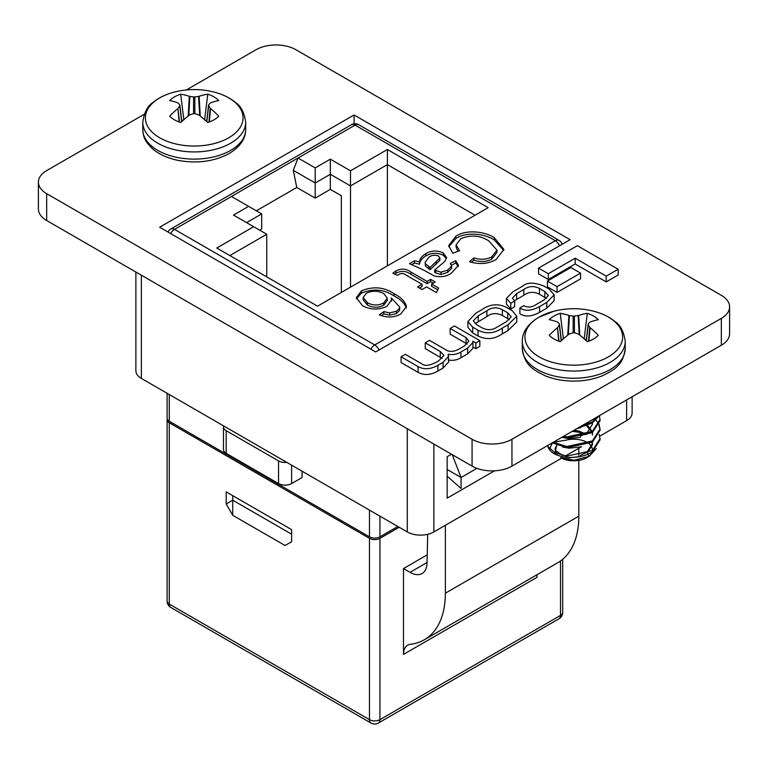 <?xml version="1.0" encoding="UTF-8"?>
<svg xmlns="http://www.w3.org/2000/svg" width="768" height="768" viewBox="0 0 768 768"><rect width="100%" height="100%" fill="white"/><g stroke="black" fill="none" stroke-linecap="round" stroke-linejoin="round"><path stroke-width="1.15" d="M472.973 347.011L475.853 348.672L479.827 346.368L479.827 340.618L454.454 325.968L450.173 328.435L450.173 334.195L467.136 344.064M448.166 359.962C452.803 360.854 457.066 360.106 460.954 357.725L467.635 353.866L472.973 348.23L472.858 341.597M450.173 328.435L466.099 337.632L468.893 341.069L464.458 345.926L460.176 348.394C454.138 352.07 449.05 352.349 444.902 349.229L429.523 340.358L425.251 342.826L440.275 351.494L443.952 355.459L438.787 360.749L435.754 362.506C429.178 365.77 424.55 366.221 421.862 363.85L405.35 354.317L401.069 356.784L401.069 362.544L418.09 372.365C424.157 375.562 430.771 375.11 437.933 371.021L443.117 368.026L448.742 361.91L448.166 354.211C452.803 355.094 457.066 354.346 460.954 351.974L460.954 357.725M425.251 342.826L425.251 348.586L442.118 358.454M606.211 281.894L618.163 275.002L618.163 269.242L577.373 245.693L538.56 268.099L538.56 273.85L548.304 279.475L575.165 263.971L606.211 281.894L606.211 276.144L618.163 269.242M354.086 114.97L159.658 227.222L375.686 351.946L570.115 239.693L354.086 114.97L354.086 123.811M144.24 114.278L46.656 170.621A28.205 16.282 0 0 0 38.4 182.131A28.205 16.282 0 0 0 46.656 193.642L472.07 439.258A28.205 16.282 0 0 0 511.958 439.258L721.344 318.365A28.205 16.282 0 0 0 729.6 306.854A28.205 16.282 0 0 0 721.344 295.344L295.93 49.728A28.205 16.282 0 0 0 256.042 49.728L186.365 89.962M557.05 292.426L580.541 278.87L580.541 273.11L570.883 267.542L547.402 281.098L547.402 286.858L557.05 292.426L557.05 286.666L580.541 273.11M467.885 321.562L467.885 327.322L472.685 332.909L478.013 335.981C486.25 340.022 494.362 339.302 502.349 333.83L508.099 330.509L516.739 321.965L516.739 316.214L512.275 310.752L506.438 307.382C498.211 303.35 490.099 304.061 482.112 309.542L475.997 313.066L467.885 321.562L472.685 327.149L478.013 330.23C486.25 334.262 494.362 333.542 502.349 328.07L508.099 324.758L516.739 316.214M514.483 300.816L523.862 295.21C528.816 291.754 534.019 291.427 539.482 294.24L546.461 298.397M510.778 309.024L514.656 306.672L514.656 300.912L512.419 298.128L516.643 293.616L523.862 289.459C528.816 286.003 534.019 285.677 539.482 288.48L544.8 291.552L548.381 295.526L543.907 300.058L536.054 304.589C531.926 307.402 527.827 307.757 523.757 305.654L519.878 308.006L519.878 313.766C525.149 317.136 531.725 316.656 539.578 312.336L546.749 308.198L554.141 300.634L554.141 294.874L549.235 289.171L543.562 285.898C533.914 282.211 526.944 282.288 522.662 286.128L513.014 291.696L506.448 298.387L510.778 303.274L510.778 309.024L506.448 304.138L506.448 298.387M38.4 182.131L38.4 208.992A28.205 16.282 0 0 0 46.656 220.512L472.07 466.118A28.205 16.282 0 0 0 511.958 466.118L721.344 345.235A28.205 16.282 0 0 0 729.6 333.715L729.6 306.854M451.469 454.224L447.149 456.72L447.149 498.163L494.506 470.822M433.853 444.048L433.853 531.936L561.715 458.112M565.526 455.914L581.539 446.669M599.808 436.128L626.621 420.643L626.621 399.917M141.379 275.194L141.379 378.432L407.261 531.936L407.261 428.698M632.122 396.739L632.122 412.973A18.797 10.858 180 0 1 626.621 420.643M433.853 531.936A18.797 10.858 180 0 1 407.261 531.936M141.379 378.432A18.797 10.858 180 0 1 135.878 370.752L135.878 272.016M538.56 268.099L548.304 273.725L548.304 279.475M548.304 273.725L575.165 258.211L575.165 263.971M575.165 258.211L606.211 276.144M547.402 281.098L557.05 286.666M497.174 327.034L506.314 321.763L511.219 316.762L507.706 312.797L502.358 309.706C496.56 306.941 491.395 307.306 486.893 310.8L478.186 315.83L473.28 320.822L476.794 324.787L481.622 327.571C487.114 330.547 492.298 330.365 497.174 327.034M508.099 324.758L508.099 330.509M472.685 327.149L472.685 332.909M509.405 319.68L502.358 315.466C496.56 312.691 491.395 313.056 486.893 316.56L475.094 323.664M502.358 309.706L502.358 315.466M486.893 310.8L486.893 316.56M401.069 356.784L418.09 366.605C424.157 369.811 430.771 369.36 437.933 365.261L443.117 362.275L443.117 368.026M443.117 362.275L448.742 356.15M460.954 351.974L467.635 348.115L472.973 342.47M472.858 341.184L475.853 342.912L475.853 348.672M475.853 342.912L479.827 340.618M519.878 308.006C525.149 311.386 531.725 310.906 539.578 306.576L546.749 302.438L554.141 294.874M510.778 303.274L514.656 300.912M405.782 274.906C403.872 273.36 401.731 273.11 399.37 274.157L397.526 275.366L392.803 273.226L395.914 270.922C401.338 268.205 406.368 268.598 410.995 272.102L427.094 281.395L430.618 279.36L435.149 281.981L431.626 284.016L438.605 288.048L436.435 292.598L426.586 286.915L422.064 289.536L417.533 286.915L422.064 284.304L405.782 274.906M488.803 240.902C480.096 235.315 470.746 234.595 460.752 238.723L456.106 244.867L459.571 250.752L452.746 253.2L448.685 245.597L455.702 236.41C465.811 229.219 484.704 231.322 494.314 237.696L503.866 249.408L496.07 259.584C488.112 263.942 479.261 264.662 469.536 261.734L473.885 257.856C480.384 260.026 486.355 259.68 491.808 256.819L496.954 250.128L488.803 240.902M231.494 196.454L174.509 229.363L374.707 344.938L555.274 240.691L355.075 125.107L298.09 158.006L315.206 167.894L330.326 159.158L350.506 170.813L387.389 149.51L488.15 207.677L317.53 306.182L216.768 248.016L253.661 226.714L233.491 215.069L248.611 206.342L231.466 196.445L298.061 157.997L293.27 170.342L296.774 187.469L315.206 198.106L315.206 182.995L293.27 170.342M409.478 263.674L414.509 260.765L419.539 261.926C419.866 258.73 421.939 255.984 425.76 253.699C431.357 250.435 437.194 250.186 443.251 252.95L446.659 257.635L444.72 261.504L434.669 270.048L440.966 272.218L447.715 270.077L451.622 266.035L450.24 263.386L455.779 260.765L458.448 265.334L451.334 273.216C446.438 276.634 440.698 277.517 434.131 275.885L423.446 269.99L409.478 263.674M406.282 305.702L406.349 306.758L400.675 314.083C393.898 317.664 386.765 317.914 379.286 314.813L383.808 311.616L389.654 312.893L396.48 311.27L399.6 308.131L399.725 307.037L391.219 297.878L391.594 299.914L386.851 306.374C378.538 310.128 370.426 309.907 362.515 305.712L356.333 297.725L361.498 290.794C373.267 286.061 384.144 287.04 394.138 293.75C400.522 297.005 404.563 300.989 406.282 305.702L406.282 307.603M291.619 529.651L226.186 491.875L226.186 503.971L232.733 515.299L285.072 545.52L291.619 541.738L291.619 529.651M167.222 418.982A7.402 4.272 0 0 0 167.107 419.731A7.402 4.272 0 0 0 169.267 422.755L369.466 538.339A7.402 4.272 0 0 0 379.939 538.339L399.149 527.251M427.699 534.298L427.046 563.03A24.058 13.891 60 0 1 422.064 573.533A24.058 13.891 60 0 1 410.035 572.342L403.488 568.56L403.488 654.403A20.141 11.626 60 0 1 407.664 645.178A20.141 11.626 60 0 1 410.41 644.294A101.779 58.762 -120 0 0 424.282 639.802A101.779 58.762 -120 0 0 445.363 593.203L445.363 525.293M403.488 568.56L427.229 554.851M256.358 210.806L296.774 187.469M266.746 276.874L266.746 234.269L229.853 255.571M350.506 287.146L350.506 185.914L330.326 174.269L315.206 182.995L315.206 167.894M341.338 292.435L341.338 195.734L330.326 189.379L330.326 159.158M447.149 476.141L461.059 488.477L461.059 477.504L452.246 454.675M447.149 469.469L461.059 477.504L476.909 468.355M424.282 639.802L557.75 562.742A101.779 58.762 -120 0 0 578.822 516.154L578.822 459.811M578.822 455.635L578.822 448.234M403.488 654.403L536.957 577.344A20.141 11.626 60 0 1 537.168 574.618M387.389 265.853L387.389 164.621L350.506 185.914L350.506 170.813M475.066 215.232L387.389 164.621L387.389 149.51M315.206 198.106L330.326 189.379M167.107 393.283L167.107 418.224A7.402 4.272 0 0 0 169.267 421.248L369.466 536.832A7.402 4.272 0 0 0 379.939 536.832L397.834 526.493M286.781 462.374A9.254 5.338 180 0 1 278.534 460.906L226.186 430.685A9.254 5.338 180 0 1 223.478 426.912L223.478 449.578A9.254 5.338 180 0 0 226.186 453.35L278.534 483.571A9.254 5.338 180 0 0 291.619 483.571L302.083 477.523L302.083 471.206M259.661 230.179L261.696 228.998L261.696 213.898L246.576 222.624M223.478 426.912A9.254 5.338 180 0 1 223.642 425.923M232.733 515.299L232.733 500.189L226.186 503.971M232.733 495.658L232.733 500.189L291.619 534.182M261.696 213.898L248.611 206.342M266.746 234.269L253.661 226.714M456.106 244.867L456.106 247.133L457.92 251.347M448.781 246.691L455.702 238.675L455.702 236.41M455.702 238.675C465.811 231.485 484.704 233.587 494.314 239.962L494.314 237.696M494.314 239.962L503.77 250.541M471.437 262.301L473.885 260.122L473.885 257.856M473.885 260.122C480.384 262.291 486.355 261.946 491.808 259.085L491.808 256.819M491.808 259.085L496.954 252.394L496.954 250.128M412.205 264.365L414.509 263.03L414.509 260.765M414.509 263.03L419.539 264.202L419.539 261.926M419.539 264.202C419.866 260.995 421.939 258.25 425.76 255.965L425.76 253.699M425.76 255.965C431.357 252.701 437.194 252.461 443.251 255.226L443.251 252.95M443.251 255.226L446.477 258.73M435.811 270.739L435.811 273.005L434.669 272.323L434.669 270.048M435.811 273.005L440.966 274.483L440.966 272.218M440.966 274.483L447.715 272.342L447.715 270.077M447.715 272.342L451.622 268.301L451.622 266.035M451.421 265.094L455.779 263.03L455.779 260.765M455.779 263.03L458.275 266.496M425.088 262.378L425.443 266.131L430.109 269.722L439.891 260.246L439.891 257.971L438.499 256.022C435.101 254.794 431.981 255.11 429.139 256.973L425.088 262.378L425.443 263.866L430.109 267.446L439.891 257.971M430.109 269.722L430.109 267.446M425.443 266.131L425.443 263.866M394.598 274.042L395.914 273.187L395.914 270.922M395.914 273.187C401.338 270.48 406.368 270.874 410.995 274.368L427.094 283.661L427.094 281.395M427.094 283.661L430.618 281.626L430.618 279.36M430.618 281.626L433.181 283.114M437.76 289.824L431.626 286.282L431.626 284.016M419.491 288.048L422.064 286.57L422.064 284.304M381.331 315.629L383.808 313.882L383.808 311.616M383.808 313.882L389.654 315.158L389.654 312.893M389.654 315.158L396.48 313.546L396.48 311.27M396.48 313.546L399.6 310.397L399.6 308.131M399.6 310.397L399.725 307.037M391.459 301.056L391.219 297.878M356.467 298.781L361.498 293.059L361.498 290.794M361.498 293.059C373.267 288.326 384.144 289.306 394.138 296.016L394.138 293.75M394.138 296.016C400.522 299.27 404.563 303.254 406.282 307.968M363.149 297.494L363.149 299.77L367.392 304.982C372.768 307.91 378.211 307.987 383.722 305.222L387.264 300.394L387.264 298.128L383.76 293.568C378.038 290.602 372.259 290.477 366.413 293.184L363.149 297.494L367.392 302.717C372.768 305.645 378.211 305.722 383.722 302.957L387.264 298.128M383.722 305.222L383.722 302.957M367.392 304.982L367.392 302.717M577.546 428.256L592.387 422.966L598.963 415.882M580.57 426.509L592.387 421.766L597.946 416.477M561.907 437.28L566.966 438.096L592.387 432.566L600.096 420.605L599.414 415.622M563.434 436.397L566.966 436.896L592.387 431.366L600.096 419.405M552.269 442.848L566.966 447.686L592.387 442.157L600.096 430.195L599.251 424.819M600.077 429.6L598.992 425.414M553.229 442.291L566.966 446.486L592.387 440.957L600.096 428.995M598.992 424.224L596.006 420.029M547.632 445.526A26.323 15.197 180 0 0 551.414 451.786C559.766 459.158 581.194 459.475 592.387 451.757L600.096 439.795L599.251 434.41M547.757 445.45L548.352 446.938L555.158 452.947L566.966 456.086L592.387 450.557L600.096 438.595M573.206 430.752L587.146 434.083M596.266 448.55L589.296 456.298L587.654 454.253M587.338 453.187L592.464 444.586L592.138 442.32M585.36 434.755L578.611 432.182L572.198 431.338M562.598 447.024L568.934 448.234L580.474 446.918M592.464 434.995L592.138 432.72M591.792 431.741L586.589 425.904M562.598 437.434L568.934 438.634L580.474 437.318M576.941 428.602L580.474 427.728M588.269 443.194A18.691 10.79 0 0 0 566.717 440.006L553.277 442.32M552.346 442.896L549.648 448.858M557.549 453.974L555.725 451.795L555.082 448.186L555.725 450.595L562.598 455.424M580.474 455.309L586.992 452.237L592.464 443.395L592.368 442.166M586.589 434.304L578.611 430.982L574.07 430.253M592.464 433.795L592.368 432.576M592.138 431.52L587.654 425.472M580.474 436.118L586.992 433.046L592.464 424.195L592.368 422.976M580.474 456.509L568.934 457.824L562.598 456.624M555.082 449.386L556.464 445.93L555.101 452.573M588.029 456.979A18.691 10.79 0 0 1 560.563 457.632L574.138 460.224L589.296 456.298M556.925 445.334A18.691 10.79 0 0 0 556.464 445.93A18.691 10.79 0 0 0 555.091 449.674M589.152 456.125A18.691 10.79 0 0 0 592.176 451.891M592.445 450.518A18.691 10.79 0 0 0 589.238 443.942M579.235 334.704L578.131 315.562A79.603 63.83 140.4 0 0 574.406 316.099L574.406 332.774A79.603 55.814 32.3 0 1 578.131 333.974L578.669 334.262A79.834 41.904 55.8 0 1 587.299 341.664A28.013 16.176 0 0 0 598.31 335.309A79.834 49.939 -115.5 0 0 590.074 327.677L588.893 341.117M578.131 315.562L578.669 315.446L579.802 335.155M588.221 324.077L588.221 324.797L588.221 324.077A79.603 20.774 -72.4 0 1 589.728 322.253L590.074 322.032A79.834 41.904 -55.8 0 1 598.31 319.69A28.013 16.176 0 0 0 587.299 313.334A79.834 49.939 115.5 0 0 578.669 315.446M588.499 341.261L589.728 327.283A79.603 28.781 -99.2 0 0 588.221 324.797L586.368 340.79M574.406 332.774L573.149 332.774L573.149 316.099A79.603 63.83 -140.4 0 0 569.424 315.562L568.32 334.704M558.653 341.117L557.482 327.677A79.834 49.939 115.5 0 0 549.245 335.309A28.013 16.176 0 0 0 560.246 341.664A79.834 41.904 -55.8 0 1 568.886 334.262L569.424 333.974A79.603 55.814 -32.3 0 1 573.149 332.774M557.482 327.677L559.056 341.261M561.187 340.79L559.334 324.797A79.603 28.781 99.2 0 0 557.827 327.283M559.334 324.797L559.334 324.077L559.334 324.797M567.744 335.155L568.886 315.446A79.834 49.939 -115.5 0 0 560.246 313.334A28.013 16.176 -0 0 0 549.245 319.69A79.834 41.904 55.8 0 1 557.482 322.032L557.827 322.253A79.603 20.774 72.4 0 1 559.334 324.077M568.886 315.446L569.424 315.562M573.149 316.099L574.406 316.099M539.242 317.04A48.835 28.195 -0 0 0 543.734 359.213A48.835 28.195 -0 0 0 615.677 351.456A48.835 28.195 -0 0 0 593.53 311.184A48.835 28.195 -0 0 0 593.52 311.184A79.843 79.843 0 0 0 554.016 311.194A48.835 28.195 -0 0 0 554.016 311.194A48.835 28.195 -0 0 0 539.242 317.04M586.301 339.859A20.813 12.019 0 0 0 584.592 339.187M562.954 339.187A20.813 12.019 0 0 0 561.245 339.859M563.405 339.034L560.246 313.334M584.141 339.034L587.299 313.334M179.107 121.987L177.926 108.547A79.834 49.939 115.5 0 0 169.69 116.179A28.013 16.176 0 0 0 180.701 122.534A79.834 41.904 -55.8 0 1 189.331 115.133L189.869 114.845A79.603 55.814 -32.3 0 1 193.594 113.645L193.594 96.96A79.603 63.83 -140.4 0 0 189.869 96.432L188.765 115.574M177.926 108.547L179.501 122.131M181.632 121.661L179.779 105.667A79.603 28.781 99.2 0 0 178.272 108.154M179.779 105.667L179.779 104.938L179.779 105.667M188.198 116.026L189.331 96.317A79.834 49.939 -115.5 0 0 180.701 94.205A28.013 16.176 0 0 0 169.69 100.56A79.834 41.904 55.8 0 1 177.926 102.902L178.272 103.123A79.603 20.774 72.4 0 1 179.779 104.938M189.331 96.317L189.869 96.432M193.594 96.96L194.851 96.96L194.851 113.645A79.603 55.814 32.3 0 1 198.576 114.845L199.114 115.133A79.834 41.904 55.8 0 1 207.754 122.534A28.013 16.176 0 0 0 218.755 116.179A79.834 49.939 -115.5 0 0 210.518 108.547L209.347 121.987M199.68 115.574L198.576 96.432A79.603 63.83 140.4 0 0 194.851 96.96M198.576 96.432L199.114 96.317L200.256 116.026M208.666 104.938L208.666 105.667L208.666 104.938A79.603 20.774 -72.4 0 1 210.173 103.123L210.518 102.902A79.834 41.904 -55.8 0 1 218.755 100.56A28.013 16.176 0 0 0 207.754 94.205A79.834 49.939 115.5 0 0 199.114 96.317M208.944 122.131L210.173 108.154A79.603 28.781 -99.2 0 0 208.666 105.667L206.813 121.661M194.851 113.645L193.594 113.645M228.758 137.779A48.835 28.195 0 0 0 213.974 92.054L213.974 92.054A79.843 79.843 0 0 0 174.47 92.054L174.47 92.054A48.835 28.195 0 0 0 153.946 133.786A48.835 28.195 0 0 0 228.758 137.779M183.859 119.904L180.701 94.205M183.408 120.058A20.813 12.019 0 0 0 181.699 120.73M204.595 119.904L207.754 94.205M206.755 120.73A20.813 12.019 0 0 0 205.046 120.058M721.344 345.235L721.344 318.365M511.958 466.118L511.958 439.258M472.07 466.118L472.07 439.258M46.656 220.512L46.656 193.642M478.013 330.23L478.013 335.981M502.349 328.07L502.349 333.83M507.706 312.797L507.706 318.557M478.186 315.83L478.186 321.581M466.099 337.632L466.099 343.382M440.275 351.494L440.275 357.254M418.09 366.605L418.09 372.365M437.933 365.261L437.933 371.021M467.635 348.115L467.635 353.866M516.643 293.616L516.643 299.376M523.862 289.459L523.862 295.21M539.482 288.48L539.482 294.24M544.8 291.552L544.8 297.312M539.578 306.576L539.578 312.336M546.749 302.438L546.749 308.198M169.267 422.755L169.267 604.07L369.466 719.645L369.466 538.339M379.939 538.339L379.939 719.645L560.506 615.398L560.506 560.966M562.675 612.374A7.402 4.272 180 0 1 560.506 615.398A7.402 4.272 60 0 1 558.979 618.787A7.402 7.402 0 0 0 562.675 612.374L562.675 559.286M379.939 719.645A7.402 4.272 180 0 1 369.466 719.645A7.402 4.272 -60 0 0 371.002 723.034A7.402 7.402 0 0 0 378.403 723.034A7.402 4.272 -120 0 0 379.939 719.645M169.267 604.07A7.402 4.272 180 0 1 167.107 601.046A7.402 7.402 0 0 0 170.803 607.45A7.402 4.272 -60 0 1 169.267 604.07M169.267 394.531L169.267 421.248M369.466 536.832L369.466 510.115M379.939 516.163L379.939 536.832M410.035 572.342L427.056 562.512M445.363 593.203L578.822 516.154M291.619 483.571L291.619 465.168M278.534 483.571L278.534 460.906M226.186 453.35L226.186 430.685M562.243 244.243A7.402 7.402 0 0 0 558.979 240.326A7.402 4.272 -60 0 0 555.274 240.691A7.402 4.272 60 0 1 559.574 245.779M379.008 350.035A7.402 4.272 -120 0 0 374.707 344.938A7.402 4.272 -60 0 0 370.838 349.142M170.64 233.558A7.402 4.272 -60 0 1 174.509 229.363A7.402 4.272 -120 0 0 170.803 228.989L351.379 124.742A7.402 4.272 60 0 1 355.075 125.107A7.402 4.272 -60 0 1 358.781 124.742L558.979 240.326M428.669 268.858L428.669 266.592M436.118 264.442L436.118 262.176M410.995 274.368L410.995 272.102M522.307 348.528A51.466 29.712 -0 0 0 573.773 378.25A51.466 29.712 -0 0 0 625.238 348.528C623.078 365.664 613.978 369.878 602.746 375.619C593.923 379.267 584.17 381.101 573.504 381.11C563.069 381.034 553.536 379.219 544.896 375.658C533.597 369.907 524.467 365.664 522.307 348.528L522.307 341.347A51.466 29.712 -0 0 0 573.773 371.059A51.466 29.712 -0 0 0 625.238 341.347L625.238 348.528M230.621 150.413A51.466 29.712 0 0 0 245.693 129.398C245.77 138.595 240.278 146.63 229.219 153.514C214.138 161.568 197.011 163.843 177.821 160.33C167.587 158.189 159.245 154.406 152.784 148.982C143.626 140.266 143.395 135.974 142.762 129.398A51.466 29.712 0 0 0 174.528 156.854A51.466 29.712 0 0 0 230.621 150.413M142.762 129.398L142.762 122.218A51.466 29.712 0 0 0 174.528 149.664A51.466 29.712 0 0 0 230.621 143.222A51.466 29.712 0 0 0 245.693 122.218L245.693 129.398M167.107 419.731L167.107 601.046M378.403 723.034L558.979 618.787M358.781 124.742A7.402 7.402 0 0 0 351.379 124.742M170.803 228.989A7.402 7.402 0 0 0 167.933 232.003M170.803 607.45L371.002 723.034M522.307 341.347C522.182 332.227 527.674 324.192 538.781 317.232L554.026 311.184M625.238 341.347C623.827 331.603 620.419 325.018 615.005 321.571C609.35 316.877 602.189 313.411 593.53 311.184M561.341 340.646L559.45 324.355M586.214 340.646L588.096 324.355M245.693 122.218C244.282 112.474 240.864 105.888 235.45 102.442C229.795 97.747 222.643 94.282 213.974 92.054M142.762 122.218C144.173 112.474 147.581 105.888 152.995 102.442C158.65 97.747 165.811 94.282 174.47 92.054M206.659 121.517L208.55 105.216M181.786 121.517L179.904 105.216"/></g></svg>
